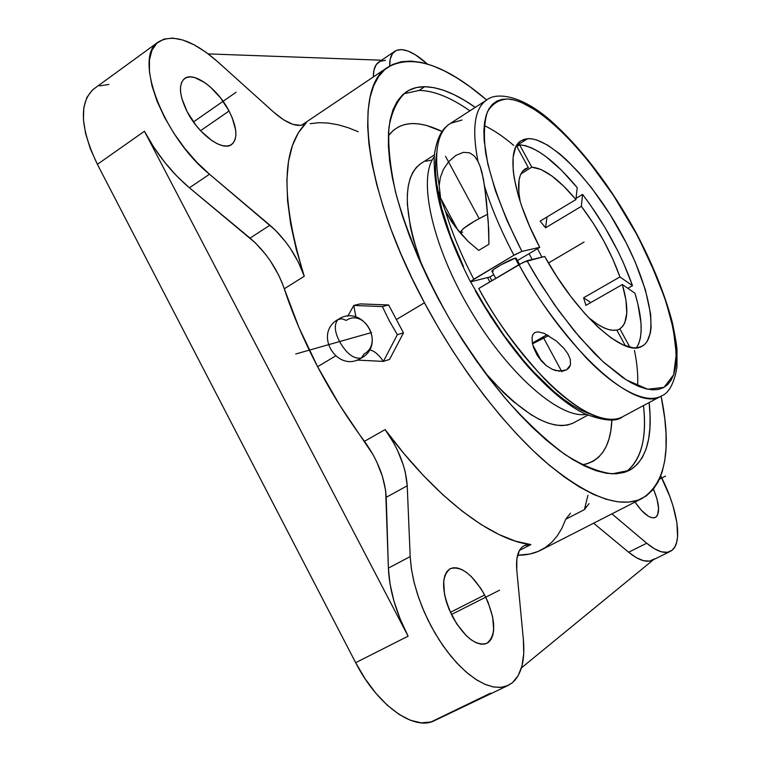 <?xml version="1.0" encoding="UTF-8"?>
<svg xmlns="http://www.w3.org/2000/svg" width="761" height="761" viewBox="0 0 761 761"><rect width="100%" height="100%" fill="white"/><g stroke="black" fill="none" stroke-linecap="round" stroke-linejoin="round"><path stroke-width="1.14" d="M636.339 233.751L613.452 195.425L588.053 160.533L570.541 140.385L561.808 131.501L544.733 116.557L536.543 110.649L521.209 102.307L514.217 99.995L507.777 98.997L501.965 99.358L496.847 101.099L492.5 104.247L488.971 108.794L486.327 114.749L484.624 122.074L483.882 130.711L484.158 140.614L487.772 163.843L495.468 190.859L507.007 220.5L521.903 251.396L539.73 247.335L529.561 226.179L521.561 205.793L518.488 196.176L514.303 178.54L513.218 170.702L513.095 157.327L515.597 147.387L517.784 143.781L520.562 141.127L523.872 139.425L527.706 138.673L532.12 138.882L536.971 140.062L547.787 145.227L559.725 153.865L565.975 159.372L578.769 172.462L591.601 187.919L610.008 214.345L626.246 242.949L635.292 262.212L645.404 289.846L650.636 314.103L651.102 327.401L650.389 332.976L647.04 341.66L644.415 344.666L641.181 346.702C623.459 356.633 576.838 314.664 544.686 256.457L526.973 260.766L535.677 275.824L554.446 304.733L574.26 330.892L594.189 353.142L603.911 362.502L622.336 377.275L630.85 382.574L638.793 386.436L646.099 388.861L652.691 389.841L658.531 389.413L663.573 387.606L667.806 384.476L671.183 380.091L673.723 374.507L675.407 367.82L676.234 360.096L675.416 341.917L671.421 320.714L664.486 297.256L649.238 259.511L636.339 233.751C598.631 163.51 541.394 101.27 507.777 98.997C498.855 99.539 492.044 103.886 487.354 112.029C484.101 122.378 483.558 136.152 485.727 153.37C491.254 182.107 503.316 214.783 521.903 251.396L539.73 247.335L529.095 253.66L539.73 247.335C512.591 196.138 505.466 149.346 521.076 140.785L527.706 138.673L516.472 145.712L527.706 138.673C550.279 137.303 592.02 180.519 620.329 231.801C648.848 282.997 660.244 335.962 642.255 346.169L637.452 347.739L633.181 347.796L623.164 344.942L611.444 338.131L598.45 327.515L584.695 313.427L570.76 296.41L557.223 277.147L544.686 256.457L523.606 262.145L478.774 288.486C493.613 316.947 515.397 346.959 544.105 378.521C572.396 407.925 605.128 426.398 622.717 416.695L661.204 396.081C644.852 405.166 613.252 386.598 585.085 356.681C556.405 324.538 534.365 293.86 518.973 264.638L526.973 260.766L541.176 284.757L558.755 310.773L579.578 337.218L602.731 361.427L626.332 379.901L647.678 389.213L664.02 387.359L673.628 374.783L676.32 354.103L673.266 328.904L666.217 302.469L656.905 277.09L636.672 233.808C653.062 265.028 664.962 294.612 672.382 322.569C675.207 336.181 676.757 345.361 677.014 350.108L676.957 367.183C674.103 383.62 668.852 393.247 661.204 396.081C636.681 413.233 566.698 352.219 518.973 264.638L478.774 288.486C525.756 375.183 596.662 434.598 622.717 416.695L661.138 396.12M382.422 306.559L353.77 305.465L355.901 316.957L353.77 305.465L347.748 316.243L353.77 305.465L360.153 303.896L353.77 305.465L382.422 306.559L388.643 304.971L382.422 306.559L384.086 310.117L382.422 306.559M338.074 319.458L341.984 318.802L346.265 320.4C364.614 308.129 383.411 343.563 364.024 353.998L361.399 358.031C353.865 359.297 346.588 353.808 339.577 341.584C346.588 353.808 353.865 359.297 361.399 358.031C387.016 344.115 362.388 303.287 338.074 319.458C333.955 324.3 334.46 331.672 339.577 341.584C334.46 331.672 333.955 324.3 338.074 319.458C312.904 333.47 337.19 373.718 361.342 358.06M369.466 349.813C374.079 350.669 378.712 354.531 383.382 361.399L397.356 334.678L389.28 320.771L384.086 310.117L389.28 320.771L397.356 334.678L403.473 332.88L397.356 334.678L383.382 361.399C378.712 354.531 374.079 350.669 369.466 349.813M424.733 86.706C439.468 87.077 456.315 93.964 475.264 107.358L464.828 100.528L454.003 94.63L443.644 90.302L433.846 87.639L424.733 86.706L419.159 90.388L424.733 86.706L416.4 87.563L408.961 90.283L402.512 94.878L397.147 101.384L392.98 109.784L390.079 120.048L388.529 132.129L388.386 145.941L389.68 161.37L392.448 178.264L396.69 196.462L402.379 215.763L409.485 235.929L417.922 256.714L427.596 277.86L438.403 299.092L450.198 320.115L462.821 340.671L476.12 360.467L489.894 379.254L503.982 396.795L518.174 412.871L532.3 427.311L546.179 439.963L559.649 450.693L572.548 459.425L584.752 466.113L596.12 470.736L606.565 473.294L616.001 473.827L624.343 472.4L631.563 469.09L627.083 471.42L631.563 469.09L629.328 470.374L612.196 473.846C598.431 472.067 582.688 465.608 564.957 454.479C546.379 440.657 527.126 422.697 507.197 400.581C487.354 376.457 468.557 349.974 450.797 321.132C425.104 276.015 406.716 233.104 395.634 192.39C390.108 167.201 387.882 145.446 388.985 127.125C391.896 111.154 397.594 99.444 406.089 92.005C411.416 88.428 417.627 86.659 424.733 86.706M649.133 402.55C652.776 435.834 646.917 458.017 631.563 469.09L637.613 463.982L642.474 457.199L646.146 448.847L648.619 439.059L649.923 427.958L650.075 415.687L649.133 402.55M626.255 471.744C641.2 460.367 646.936 438.307 643.483 405.575C647.107 437.518 641.361 459.577 626.255 471.744M469.879 110.84C450.873 97.503 433.97 90.692 419.159 90.388L403.691 93.831L419.159 90.388C434.16 90.778 451.073 97.589 469.879 110.84M619.844 328.8L616.99 330.398L619.844 328.8L629.899 347.254L619.844 328.8C628.206 322.721 629.043 307.958 622.365 284.528L625.951 300.148L626.779 313.209L624.743 322.968L622.641 326.412L619.844 328.8M585.922 305.351L622.365 284.528L585.922 305.351L583.611 297.77L585.922 305.351M619.93 276.937L583.611 297.77L619.93 276.937L632.496 285.679C621.147 253.794 604.5 223.363 582.565 194.397L576.067 198.307L582.565 194.397L581.356 206.345C598.27 228.785 611.131 252.319 619.93 276.937L632.496 285.679L627.854 288.324L632.496 285.679L623.316 262.602L617.713 250.769L604.833 227.244L590.27 204.833L582.565 194.397L581.356 206.345L593.047 222.944L603.711 240.818L612.814 259.101L619.93 276.937M545.57 227.786L581.356 206.345L545.57 227.786L547.007 216.961L545.57 227.786L540.129 221.099L545.57 227.786M575.934 199.553L540.129 221.099L575.934 199.553L577.209 187.653C554.759 160.628 535.563 146.35 519.62 144.828L516.871 146.55L519.62 144.828L531.796 167.173C543.906 168.21 558.622 178.997 575.934 199.553L577.209 187.653L561.38 170.122L545.96 156.614L538.664 151.639L531.768 147.967L525.394 145.674L519.62 144.828L531.796 167.173L541.061 169.503L551.906 176L563.73 186.217L575.934 199.553M520.943 173.879L531.796 167.173L520.943 173.879M636.434 347.844C643.188 337.361 642.693 319.154 634.94 293.223L622.365 284.528L634.94 293.223L637.823 303.81L640.971 322.816L641.152 330.959L640.382 338.027L638.641 343.905L636.434 347.844M518.726 264.79L515.159 258.207C510.365 259.13 490.55 270.355 491.958 271.344L493.67 269.489L501.204 264.723L515.159 258.207L518.726 264.79M546.331 365.661L538.341 356.976L533.727 347.967L532.358 343.087L532.053 337.399L532.852 334.659L534.831 332.538L537.865 331.815L544.134 333.337L556.32 341.004L563.901 348.338L567.811 353.656L570.312 359.268L570.455 365.023L569.104 367.715L566.555 369.846L563.102 371.026L555.673 370.531L552.296 369.313L546.331 365.661L541.423 360.99L532.776 344.942L541.423 360.99L536.99 354.826L533.727 347.967L532.358 343.087L547.045 334.726L532.358 343.087L532.053 337.399L532.852 334.659L534.831 332.538L537.865 331.815L544.134 333.337L556.32 341.004L563.901 348.338L567.811 353.656L570.312 359.268L570.455 365.023L566.555 369.846L559.316 371.187L552.296 369.313L546.331 365.661M637.575 385.922C638.222 375.639 637.195 363.825 634.484 350.46M513.704 145.399C503.335 136.561 493.499 129.931 484.196 125.517M489.846 281.922L487.544 277.565L489.846 281.922M470.574 281.798L491.435 317.841M439.497 191.972L440.619 198.098L457.808 230.031L440.619 198.098L445.442 211.149C451.977 232.771 461.423 255.458 473.78 279.192L515.026 254.602L521.903 251.396L513.903 255.258C501.328 231.296 491.587 208.466 484.69 186.787L481.941 172.252L480.162 166.478L483.473 179.273L486.393 200.305L488.714 229.213L488.933 244.243L478.736 250.407L468.281 241.57L455.306 226.835L445.442 211.149L440.619 198.098L439.173 185.684L440.296 177.636L443.359 169.475L448.695 161.646L455.887 155.406L463.401 152.333L469.68 152.828L474.436 156.1L477.604 160.647L480.162 166.478L477.946 161.294C471.725 128.657 474.598 108.252 486.564 100.081L486.954 99.824M532.51 343.82L548.614 335.611L532.51 343.82M434.312 156.728C417.58 177.808 431.791 244.871 469.841 309.299C507.73 373.832 559.506 418.816 586.065 414.412C559.506 418.816 507.73 373.832 469.841 309.299C431.791 244.871 417.58 177.808 434.312 156.728M462.64 235.682L460.643 231.981L463.24 228.652L475.501 220.557L487.687 214.221C471.382 222.345 462.365 228.262 460.643 231.981L462.688 232.172M573.575 422.85L587.758 415.173L573.081 423.116L567.706 425.019L561.599 425.627L554.807 424.914L547.387 422.84L539.406 419.406L530.931 414.621L512.857 401.123L503.459 392.514L484.272 371.787C522.388 414.888 551.991 432.001 573.081 423.116L587.768 415.173M434.474 154.883L420.662 163.701C402.407 177.636 402.93 211.862 422.203 266.379L413.204 238.868L410.293 226.521L407.363 204.281L407.344 194.607L408.267 186.017L410.103 178.588L412.804 172.376L416.343 167.401L421.061 163.444M158.259 42.026C172.909 33.417 192.733 39.991 217.732 61.774L205.86 52.157L194.112 44.804L182.935 40.038L172.737 38.088L163.938 39.106L156.918 43.149L152.01 50.112L149.46 59.796L149.441 71.867L152 85.85L157.061 101.175L164.443 117.175L173.822 133.165L184.799 148.424L196.871 162.312L209.513 174.221L275.339 230.155L285.613 241.827L290.293 248.343L298.379 262.174L304.267 276.253L284.272 288.79C277.194 268.681 265.789 251.786 250.065 238.107L269.936 225.218L209.513 174.221L189.432 187.805L209.513 174.221C163.063 136.894 132.928 56.894 158.259 42.026L93.651 89.066C78.802 102.773 80.048 127.867 97.389 164.357L144.428 131.253C156.462 153.76 171.463 172.614 189.432 187.805L250.065 238.107L269.936 225.218C285.613 239.068 297.056 256.077 304.267 276.253L296.276 249.465L290.702 224.2L287.582 200.856L286.878 179.796L288.533 161.284L292.424 145.532L298.407 132.671L306.303 122.778L303.725 124.519L306.303 122.778C281.285 147.9 280.6 199.049 304.267 276.253L284.272 288.79C292.69 314.36 303.81 340.329 317.613 366.707L335.43 356.043L317.613 366.707C331.492 393.066 347.111 417.941 364.462 441.323L385.123 429.575C398.498 448.353 405.86 467.092 407.23 485.794L386.217 497.323L388.395 568.096C389.28 589.433 395.853 612.12 408.105 636.177L144.428 131.253L97.389 164.357L355.663 662.688L408.105 636.177L355.663 662.688C377.266 705.371 414.165 731.473 434.464 720.648L508.044 685.49L501.185 687.354L493.347 686.955L484.757 684.244L475.625 679.25L466.208 672.077L456.771 662.898L447.601 651.968L438.945 639.582L431.078 626.113L424.219 611.939L418.579 597.49L414.288 583.183L411.473 569.418L410.189 556.586L388.395 568.096L410.189 556.586L407.23 485.794L386.217 497.323C385.056 478.631 377.798 459.958 364.462 441.323L385.123 429.575C435.064 497.513 492.405 540.595 530.883 544.581L519.43 550.46L521.599 547.549L524.253 545.599L527.373 544.61L530.883 544.581L519.43 550.46L516.871 558.745L516.776 570.018L523.368 639.563C525.185 660.063 521.532 674.446 512.429 682.703L508.063 685.48M424.448 302.783C363.691 190.345 352.609 87.448 387.749 67.263C412.357 53.679 445.337 64.59 486.688 99.995L469.489 86.383L456.79 77.841L444.453 70.925L432.609 65.76L421.375 62.44L410.873 61.07L401.218 61.727L392.543 64.495L384.971 69.413L378.636 76.519L373.632 85.812L370.074 97.294L368.058 110.897L367.658 126.535L368.933 144.095L371.929 163.406L376.657 184.276L383.078 206.478L391.164 229.727L400.838 253.746L411.977 278.203L424.448 302.783L396.395 319.563L424.448 302.783L438.089 327.125L452.719 350.907L468.12 373.803L484.091 395.492L500.396 415.687L516.814 434.151L533.119 450.655L549.119 465.038L564.595 477.166L579.378 486.935L593.304 494.317L606.251 499.283L618.084 501.87L628.719 502.136L638.089 500.148L646.137 496.029L652.833 489.884L658.16 481.856L662.137 472.077L664.753 460.719L666.046 447.915L666.046 433.837L664.791 418.626L661.119 396.129C671.992 449.209 665.666 483.302 642.132 498.426C619.92 509.233 587.54 496.933 545.019 461.527C503.877 425.665 458.426 366.345 424.448 302.783M229.051 111.001C237.156 127.372 238.022 138.54 231.658 144.504C222.83 151.867 198.707 134.497 187.216 111.838C179.244 95.496 178.35 84.414 184.543 78.592C193.741 70.963 217.808 88.856 229.051 111.001L200.571 130.702L229.051 111.001L232.162 117.622L235.644 129.988L235.881 135.258L235.082 139.663L233.256 143.02L230.478 145.189L226.826 146.074L222.45 145.627L217.494 143.848L212.148 140.795L201.17 131.349L195.977 125.318L187.216 111.838L181.784 98.321L180.614 92.233L180.528 86.925L181.537 82.607L183.582 79.42L186.569 77.498L190.383 76.89L194.854 77.603L205.08 82.787L210.436 87.039L220.671 98.045L229.051 111.001M484.633 594.988C495.877 618.988 496.619 635.112 486.869 643.359C476.072 646.355 464.629 637.509 452.567 616.81C441.466 592.638 440.686 576.6 450.227 568.686C461.204 565.613 472.676 574.384 484.633 594.988L450.369 612.339L484.633 594.988L488.048 602.208L492.624 616.819L493.689 629.908L492.805 635.245L490.997 639.497L488.324 642.474L484.89 644.053L480.8 644.158L476.215 642.76L471.325 639.915L466.312 635.701L456.733 623.915L449.038 609.266L446.298 601.609L444.462 594.141L443.701 580.938L444.785 575.725L446.793 571.711L449.637 569.019L453.195 567.754L457.313 567.944L461.851 569.561L466.636 572.538L471.468 576.743L480.638 588.177L484.633 594.988M653.461 489.123C659.559 504.134 660.206 513.57 655.383 517.432C650.122 519.116 643.33 513.998 634.997 502.07L641.266 510.193L648.182 516.148L651.254 517.566L653.899 517.861L656.02 517.042L657.542 515.14L658.607 508.472L656.981 498.921L653.461 489.123M654.431 558.916L649.59 561.085L643.521 560.705L636.443 557.727L628.624 552.229L593.637 523.197L628.624 552.229L646.707 543.221L654.47 548.786L661.471 551.839L667.445 552.286L672.182 550.165L674.817 546.969L676.624 542.498L677.575 536.857L676.9 522.655L672.933 505.627L669.823 496.486L660.776 476.015C677.185 507.558 682.95 541.822 672.182 550.165L670.251 551.411C664.42 554.075 656.572 551.345 646.707 543.221L628.624 552.229C638.546 560.258 646.489 562.912 652.453 560.182L670.175 551.449M653.528 559.658L521.447 667.854L653.528 559.658M490.56 693.157L431.021 721.942L421.385 722.855L410.607 720.344L399.097 714.417L387.349 705.266L375.867 693.252L365.147 678.85L355.663 662.688L97.389 164.357L90.283 148.595L85.565 133.413L83.406 119.467L83.862 107.33L86.859 97.475L92.224 90.245L94.269 88.609M208.219 53.898L381.594 60.205L208.219 53.898M389.67 66.017C389.546 58.702 391.268 53.784 394.835 51.253C402.246 47.039 413.08 51.291 427.34 63.991L415.24 54.687L407.915 51.006L401.504 49.56L396.272 50.435L392.457 53.67L390.222 59.158L389.67 66.017M378.94 62.002L378.74 62.136C375.097 64.714 373.29 69.66 373.318 76.966L373.955 70.126L376.286 64.59L380.205 61.299L385.523 60.347M646.707 543.221L611.92 513.856L646.707 543.221M570.503 513.171L565.727 519.268L584.4 509.632L589.024 503.601M516.776 570.018C515.758 557.081 518.241 548.947 524.234 545.618L530.883 544.581L515.587 541.185L498.912 534.507L481.085 524.519L462.365 511.287L443.064 494.926L423.516 475.644L404.081 453.746L385.123 429.575L393.827 443.14L397.527 450.36L403.32 465.057L405.299 472.267L407.23 485.794L410.189 556.586L411.32 568.362L413.746 580.957L417.437 594.075L422.298 607.392L428.243 620.576L435.111 633.323L442.74 645.29L450.931 656.182L459.492 665.751L468.205 673.761L476.852 680.03L485.223 684.443L493.138 686.917L500.405 687.421L506.883 685.994L512.429 682.703L518.222 675.606L522.017 665.751L523.739 653.575L523.368 639.563L516.776 570.018M217.732 61.774L273.817 112.276L217.732 61.774M306.303 122.778L305.19 123.691C298.008 127.924 287.553 124.119 273.817 112.276L283.815 119.953L293.004 124.404L300.681 125.346L303.782 124.49L306.303 122.778M356.89 360.077L383.382 361.399L389.575 359.411L383.382 361.399L356.89 360.077M360.153 303.896L388.643 304.971L403.473 332.88L389.575 359.411L403.473 332.88L388.643 304.971L360.153 303.896M565.727 519.268L562.008 528.029L557.385 535.706L551.839 542.222L545.39 547.501L538.046 551.459L529.837 554.037L517.566 555.226C526.336 555.283 534.098 553.599 540.843 550.155L642.094 498.445M388.348 135.753C399.744 121.113 417.646 119.696 442.046 131.491L426.445 125.413L418.712 123.862L411.473 123.548L404.795 124.5L398.745 126.745L393.38 130.302L388.348 135.753M611.901 419.891C610.741 446.431 600.819 461.404 582.117 464.809L587.425 463.706L593.38 461.137L598.527 457.304L602.855 452.281L606.346 446.127L609.009 438.916L610.826 430.726L611.901 419.891M425.684 161.275L431.363 160.124M478.736 250.407L488.933 244.243L488.267 221.851L484.69 186.787C491.587 208.466 501.328 231.296 513.903 255.258L470.745 281.266L470.441 281.741L471.04 281.732L487.544 277.565L470.631 281.798L473.78 279.192C461.423 255.458 451.977 232.771 445.442 211.149L451.654 221.727L459.302 231.848L468.281 241.57L478.736 250.407M636.662 233.798C610.741 186.493 582.108 148.795 550.755 120.714C520.305 93.926 495.43 92.385 486.564 100.081L449.875 123.739C437.214 132.357 433.646 153.009 439.173 185.684L440.296 177.636L443.359 169.475L448.695 161.646L455.887 155.406L463.401 152.333L469.68 152.828L474.436 156.1L477.946 161.294C471.839 129.37 474.464 109.137 485.841 100.585M476.015 290.987L484.662 305.97L503.449 334.631L523.444 360.429L533.594 371.872L553.618 391.278L563.264 399.03L572.529 405.413L581.309 410.36L589.518 413.86M436.576 153.38L435.577 162.169L435.577 172.148L436.586 183.258L441.665 208.4L450.731 236.566L463.468 266.521M461.994 120.029L450.588 123.282M516.243 258.217L515.159 258.207L516.243 258.226L519.535 264.314M491.872 280.723L489.894 276.966L487.544 277.565L489.894 276.966L491.872 280.723M529.095 253.66L517.499 260.547L529.095 253.66L532.215 259.491L529.095 253.66M493.756 274.673L489.894 276.966L493.756 274.673M492.31 271.468L493.109 271.344M590.84 302.536L583.611 297.77L590.84 302.536M522.893 170.911L528.315 167.563L516.443 145.76L528.315 167.563L522.893 170.911M520.248 201.865L518.85 192.676L519.04 180.148L520.296 175.372L522.293 171.663L524.976 169.047L528.315 167.563L525.261 168.866C518.612 173.327 516.938 184.333 520.248 201.865M541.927 257.123L537.475 248.676L541.927 257.123M625.418 345.875L616.771 330.008L612.738 330.284L608.106 329.399L602.94 327.344L597.318 324.148L588.263 317.337C600.153 327.278 609.656 331.501 616.771 330.008L625.418 345.875M99.672 85.879L108.871 84.452M587.92 495.325L584.4 509.632L585.789 506.655M408.105 636.177L400.067 618.769L393.96 601.104L390.022 583.982L388.395 568.096L385.665 490.759L382.498 476.624L376.8 461.984L373.128 454.802L339.729 405.137L317.613 366.707L298.911 327.449L281.675 281.808L278.459 274.769L270.44 261.023L265.76 254.555L255.487 242.997L189.432 187.805L176.761 176.038L164.69 162.293L153.751 147.149L144.428 131.253L408.105 636.177M310.193 123.691L318.878 122.692L328.096 123.044L337.779 124.699L347.863 127.61L358.269 131.729M548.453 263.011L584.077 242.027M561.884 371.815L543.002 336.847M479.135 218.54L445.518 156.281M236.11 92.243L193.446 121.931M499.577 590.184L451.406 614.527M665.533 476.072L659.454 479.192M295.744 353.979L371.473 332.557M495.763 278.412L491.958 271.344M301.603 125.194L387.739 67.263M394.807 51.272L378.74 62.136M470.441 281.741C458.493 258.35 449.199 235.872 442.55 214.298C434.227 188.005 433.161 158.031 434.854 151.705C438.155 133.689 444.044 127.753 449.875 123.739M475.416 291.006C491.149 318.764 508.396 343.668 527.173 365.727C549.004 389.889 568.144 405.889 584.581 413.718C603.901 421.061 616.61 422.051 622.717 416.695"/></g></svg>
